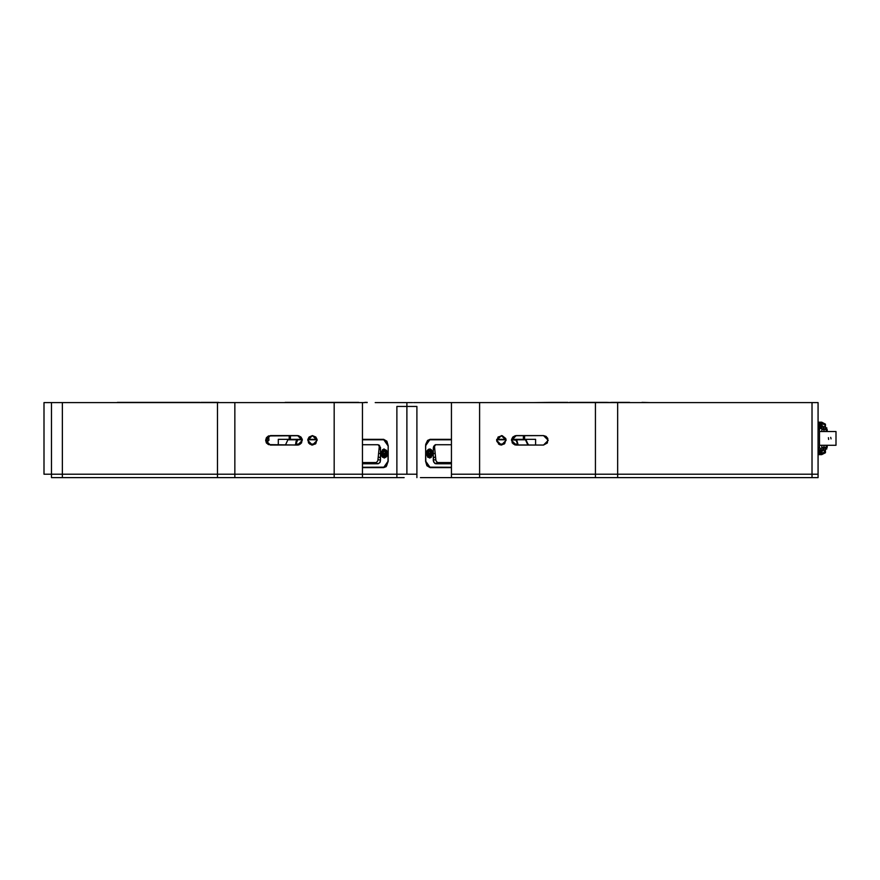 <?xml version="1.0" encoding="UTF-8"?>
<svg xmlns="http://www.w3.org/2000/svg" width="880" height="880" viewBox="0 0 880 880"><rect width="100%" height="100%" fill="white"/><g stroke="black" fill="none" stroke-linecap="round" stroke-linejoin="round"><path stroke-width="1.32" d="M44 443.146L44 433.73L44 443.146M312.455 445.027L307.747 440.319L312.455 435.611L317.174 440.319L312.455 445.027L311.542 444.939L308.55 442.937L307.846 439.395L317.075 439.373L307.846 439.373L317.075 439.373L315.788 443.652L312.455 445.027M298.012 439.373L302.236 439.373L298.012 439.373L295.438 445.038L296.175 441.221L298.012 439.373L278.256 439.373L278.256 445.038M383.724 467.632L362.406 467.632L383.724 467.632L386.199 466.576L388.179 461.34L388.179 445.665L386.87 441.221L383.724 439.373L362.406 439.373L383.724 439.373L388.179 445.665L387.959 461.34L383.779 467.258L362.406 467.258L384.593 467.137L386.738 465.52L387.959 461.34M377.52 439.758L376.002 439.373L377.52 439.758M380.446 447.381L380.446 448.987M380.446 458.018L380.446 460.119M377.52 467.258L376.002 467.632M375.221 402.644L406.901 402.644L406.901 474.221L396.913 474.221L396.913 406.417L396.913 474.221L362.406 474.221L362.406 402.644L334.158 402.644L334.158 474.221L362.406 474.221L362.406 402.644L234.872 402.644L234.872 474.221L334.158 474.221L334.158 402.644L217.459 402.644L217.459 474.221L234.872 474.221L234.872 402.644L217.459 402.644L217.459 474.221L62.37 474.221L62.37 402.644L217.459 402.644L51.535 402.644L51.535 474.221L62.37 474.221L62.37 402.644L51.535 402.644L51.535 474.221L44 474.221L44 402.644L51.535 402.644M289.179 439.373L289.179 435.6L289.179 439.373M290.433 439.373L290.433 435.6L290.433 439.373M285.472 445.038L288.046 439.373L302.236 439.373L301.543 442.937L298.54 444.95L270.347 445.038L265.628 440.319L270.347 435.6L297.616 435.6L302.335 440.319L297.616 445.038L268.532 444.675L266.42 442.937L265.628 440.319L266.42 437.701L268.532 435.963L298.54 435.688L300.949 436.986L302.247 439.395M307.846 439.395L309.133 436.986L312.455 435.611L315.788 436.986L317.075 439.395M47.102 474.221L44 474.221L44 402.644L47.102 402.644M117.326 402.38L163.647 402.38L134.915 402.644M191.235 402.644L163.647 402.38L199.881 402.38M272.668 402.644L218.691 402.644M200.805 402.38L218.691 402.38L200.805 402.644M364.848 402.644L284.988 402.644M367.158 402.38L364.848 402.38L367.18 402.644M285.142 402.38L358.666 402.38M416.9 474.221L416.9 477.609L416.9 474.221L396.913 474.221L416.9 474.221L416.9 406.417L406.901 406.417L416.9 406.417L416.9 474.221L406.901 474.221L406.901 406.417L396.913 406.417L406.901 406.417L406.901 402.644L412.632 402.644M396.913 474.221L396.913 477.609L396.913 474.221L51.535 474.221L51.535 477.609L62.37 477.609L62.37 474.221L51.535 474.221M268.62 435.93L266.343 442.827L268.983 440.242L268.62 435.93M501.347 445.027L496.639 440.319L501.347 435.611L506.066 440.319L501.347 445.027L499.554 444.664L496.738 441.232L498.025 436.986L502.271 435.699L505.703 438.515L505.967 439.395L496.738 439.373L505.967 439.373L504.68 443.652L501.347 445.027M425.854 461.34L427.075 465.52L429.22 467.137L451.396 467.258L430.034 467.258L425.854 461.34L425.634 445.665L430.089 439.373L427.614 440.44L425.722 444.444L425.634 461.34L426.943 465.784L430.089 467.632L451.396 467.632L430.089 467.632M437.811 439.373L436.293 439.758L437.811 439.373M525.756 439.373L511.566 439.373L512.853 436.986L515.273 435.688L543.466 435.6L548.185 440.319L543.466 445.038L516.197 445.038L511.478 440.319L516.197 435.6L543.466 435.6L546.095 436.392L547.833 438.515L547.393 442.937L543.466 445.038L515.273 444.95L512.27 442.937L511.566 439.395L525.756 439.373L528.341 445.038M451.396 439.373L430.089 439.373L451.396 439.373M437.811 467.632L436.293 467.258M433.356 460.119L433.356 458.018M433.356 448.987L433.356 447.381M446.798 402.644L818.026 402.644L818.026 474.221L818.026 402.644L812.02 402.644L812.02 474.221L617.639 474.221L617.639 402.644L812.02 402.644L812.02 474.221L617.639 474.221L617.639 402.644L595.386 402.644L595.386 474.221L617.639 474.221L595.386 474.221L595.386 402.644L479.655 402.644L479.655 474.221L595.386 474.221L479.655 474.221L479.655 402.644L451.396 402.644L451.396 474.221L479.655 474.221L451.396 474.221L451.396 477.609L479.655 477.609L479.655 474.221L451.396 474.221L451.396 477.609L472.857 477.62L479.655 477.609L479.655 474.221L595.386 474.221L595.386 477.609L479.655 477.609L617.639 477.609L617.639 474.221L595.386 474.221L595.386 477.609L602.47 477.62M478.742 402.644L451.396 402.644L451.396 474.221M524.634 439.373L524.634 435.6L524.634 439.373L535.557 439.373L535.557 445.038M523.38 435.6L523.38 439.373L523.38 435.6M593.428 402.38L606.617 402.38L594.66 402.644M590.568 402.38L592.735 402.38M594.66 402.38L592.823 402.38L593.912 402.644M606.573 402.38L612.04 402.644M608.454 402.644L611.787 402.38M627.55 402.644L612.04 402.38L629.695 402.38M627.55 402.38L629.332 402.38M650.474 402.644L641.982 402.38M569.217 402.644L564.575 402.644M560.626 402.644L551.463 402.38L567.963 402.38M490.38 402.644L493.427 402.644M500.269 402.644L505.043 402.644M508.068 402.644L445.995 402.644M515.801 439.373L511.566 439.373M505.967 439.373L496.738 439.373M541.937 402.644L547.789 402.644M683.87 402.644L731.698 402.644M531.344 402.644L537.185 402.644L531.344 402.644M504.636 402.644L526.273 402.644M520.421 402.644L510.477 402.644M413.611 402.644L445.632 402.644M647.053 402.644L718.058 402.644M495.22 402.644L500.313 402.644M571.681 402.644L590.557 402.38M757.295 402.644L760.683 402.644M735.735 402.644L739.112 402.644M758.296 402.644L756.382 402.644M739.486 402.644L738.111 402.644M568.084 402.644L590.062 402.644M512.996 402.644L536.371 402.644M533.412 402.644L551.463 402.38M575.828 402.38L576.994 402.38M578.193 402.38L582.725 402.38M569.723 402.38L589.072 402.38M584.375 402.38L574.618 402.38L584.375 402.38M655.039 402.644L679.987 402.644M818.07 461.329L818.07 456.137L818.07 461.329M818.07 466.224L818.07 461.043L818.07 466.224M818.07 463.232L818.07 465.223L818.07 463.232M826.342 427.812L826.738 429.528L826.738 427.812L825.792 427.812L825.792 429.528L825.429 427.812M825.429 449.053L825.792 447.348L825.792 449.053L826.738 449.053L826.738 447.348L826.738 449.053M826.342 449.053L825.792 449.053M821.667 454.63L825.429 452.749L825.429 447.348L825.429 452.749L821.667 454.63L818.026 454.63L821.667 454.63L821.667 453.706L821.667 454.63M818.026 452.727L823.889 452.727L824.472 451.253L823.889 449.779L824.472 451.253L823.889 452.727L821.667 453.706L818.026 453.706M821.667 426.118L821.667 427.108L821.667 426.118L818.026 426.118L821.667 426.118M824.318 426.371L823.889 427.097L824.318 426.371M824.318 424.864L823.889 424.149L824.318 424.864M818.026 423.17L821.667 423.17L821.667 422.235L825.429 424.116L825.429 429.528L825.429 424.116L821.667 422.235L821.667 423.17L823.889 424.149L818.026 424.149M824.318 450.505L824.472 451.253L824.318 450.505M824.318 452.001L823.889 452.727L824.318 452.001M826.243 429.528L824.054 429.528L827.189 429.528L826.243 429.528L826.243 431.541L826.243 429.528L827.189 429.528L827.189 431.541L827.189 429.528M823.13 429.528L823.361 428.373M826.243 447.348L826.243 445.324L826.243 447.348L827.189 447.348L827.189 445.324L827.189 447.348L824.054 447.348L827.189 447.348M821.799 428.494L821.799 431.541L821.799 428.494L818.026 428.494L821.799 428.494L823.086 429.638L821.799 428.494M823.295 429L823.086 429.638L823.295 429M823.295 427.735L823.086 427.108L823.295 427.735M818.026 425.964L821.799 425.964L821.799 425.249L823.086 427.108L818.026 427.108M824.054 431.541L824.054 427.515L824.054 431.541M823.361 448.503L823.086 449.768L818.026 449.768L823.086 449.768L823.284 447.832M824.054 449.361L824.054 445.324L824.054 449.361L821.799 451.616L821.799 450.912L818.026 450.912L821.799 450.912L823.086 449.768L821.799 451.616L818.026 451.616M818.026 448.371L821.799 448.371L821.799 445.324L821.799 448.371L823.086 447.227M823.295 447.865L823.086 449.768M818.026 429.022L819.533 429.022L818.026 429.022M819.533 447.854L818.026 447.854L819.533 447.854L819.533 429.022L819.533 447.854M836 431.541L819.533 431.541L836 431.541L836 445.324L836 431.541M819.533 445.324L836 445.324L819.533 445.324M831.094 438.922L830.676 437.327M828.432 437.712L828.619 439.417M353.067 477.62L329.692 477.62M332.651 477.62L309.045 477.62M148.005 477.62L143.385 477.62M217.459 474.221L217.459 477.609L62.37 477.609L62.37 474.221L217.459 474.221L217.459 477.609L234.872 477.609L234.872 474.221L217.459 474.221M334.158 474.221L334.158 477.609L234.872 477.609L234.872 474.221L334.158 474.221L334.158 477.609L362.406 477.609L362.406 474.221L334.158 474.221M51.535 477.609L362.406 477.609L362.406 474.221M404.173 477.62L398.497 477.62M812.02 474.221L812.02 477.609L617.639 477.609L617.639 474.221L812.02 474.221L812.02 477.609L818.026 477.609L818.026 474.221L812.02 474.221M602.712 477.62L818.026 477.609L818.026 474.221M290.092 477.62L289.003 477.62M286.968 477.62L284.24 477.62M281.523 477.62L280.621 477.62M278.817 477.62L277.079 477.62M278.96 477.62L281.721 477.62M279.4 477.62L280.83 477.62M294.382 477.62L300.355 477.62M368.225 477.62L362.516 477.62L368.225 477.62M394.295 477.62L373.175 477.62M378.873 477.62L388.586 477.62M608.872 477.62L601.898 477.62M608.432 477.62L664.73 477.62M506.715 477.62L510.07 477.62M510.147 477.62L509.443 477.62M340.197 477.62L321.519 477.62L340.197 477.62M313.841 477.62L309.32 477.62L313.841 477.62M303.523 477.62L307.098 477.62L303.523 477.62M301.257 477.62L296.131 477.62L301.257 477.62M294.679 477.62L276.001 477.62L294.679 477.62M278.069 477.62L242.649 477.62L278.069 477.62M299.651 477.62L298.672 477.62M248.413 477.62L240.042 477.62L248.413 477.62M748.792 477.62L666.237 477.62M349.393 477.62L367.202 477.62L349.393 477.62M327.591 477.62L332.09 477.62M333.069 477.62L328.57 477.62M319.451 477.62L314.336 477.62L319.451 477.62M324.28 477.62L318.835 477.62M584.034 477.62L604.23 477.62M454.982 477.62L420.431 477.62M488.312 477.62L487.069 477.62M479.171 477.62L477.411 477.62M475.64 477.62L473.88 477.62M472.12 477.62L465.245 477.62M461.956 477.62L454.894 477.62M499.477 477.62L494.362 477.62L499.477 477.62M446.611 477.62L465.388 477.62L446.611 477.62M480.744 477.62L485.243 477.62M486.222 477.62L481.723 477.62M514.162 477.62L515.141 477.62M491.073 477.62L489.533 477.62M353.65 477.62L359.788 477.62M361.02 477.62L363.187 477.62M367.939 477.62L375.683 477.62M392.227 477.62L400.554 477.62M565.4 477.62L573.771 477.62L565.4 477.62M535.744 477.62L571.164 477.62L535.744 477.62M276.518 477.609L273.548 477.62M516.692 477.62L512.556 477.62L516.692 477.62M235.84 477.62L219.01 477.62M498.993 477.62L504.493 477.62L498.993 477.62M536.833 477.62L519.134 477.62L536.833 477.62M491.315 477.62L473.616 477.62L491.315 477.62M609.048 477.62L607.871 477.62L609.048 477.62M604.835 477.62L603.515 477.62M607.002 477.62L605.726 477.62M603.79 477.62L604.681 477.62M605.682 477.62L606.562 477.62M322.498 477.62L319.066 477.62M327.921 477.62L324.621 477.62M315.205 477.62L313.665 477.62M319.231 477.62L322.608 477.62M325.039 477.62L316.459 477.62M305.602 477.62L299.794 477.62M298.958 477.62L306.801 477.62M580.833 477.62L572.77 477.62M525.041 477.62L518.067 477.62M512.919 477.62L511.071 477.62M307.637 477.62L306.097 477.62M300.883 477.62L301.653 477.62M302.17 477.62L300.597 477.62M301.763 477.62L300.993 477.62M147.697 477.62L144.397 477.62M168.751 477.62L165.44 477.62M146.718 477.62L148.588 477.62M165.077 477.62L166.43 477.62M219.362 477.62L172.689 477.62M242.143 477.62L223.146 477.62M511.511 439.758L516.769 440.198L518.254 445.038L515.834 439.758L511.511 439.758L525.448 439.758L527.868 445.038M506.022 439.758L496.672 439.758M498.531 444.081L504.174 444.081M513.348 444.081L517.044 444.081L513.348 444.081M317.13 439.758L307.78 439.758M302.302 439.758L288.365 439.758M295.768 445.038L296.769 444.081L300.454 444.081L296.769 444.081M309.639 444.081L315.282 444.081M297.979 439.758L296.252 441.485L295.559 445.038M528.275 444.18L528.451 445.038M434.819 449.57L433.279 448.987M430.397 451.451L430.045 453.508L427.889 453.508L430.045 453.508L430.397 455.554M433.279 453.508L435.204 453.508L433.279 453.508M426.371 453.508L429.561 448.987L432.762 453.508L429.561 458.029L426.371 453.508L427.79 457.259L430.793 457.677L432.696 454.388L431.827 450.307L430.188 449.075L428.34 449.328L426.91 450.989L426.371 453.508M433.279 458.029L435.523 456.676M451.396 444.697L435.314 444.763L433.708 446.292L433.279 448.272L433.334 460.834L434.841 463.452L439.23 462.528L440.286 462.825L435.809 463.716L451.396 463.716L435.314 463.65L433.708 462.132L433.279 460.141L435.809 459.635M451.396 462.825L440.286 462.825L451.396 462.825M451.396 439.758L430.034 439.758L451.396 439.758M425.854 445.665L427.075 441.485L430.034 439.758M383.614 452.122L383.416 451.451L382.569 453.508L383.405 451.451L385.088 451.451L385.924 453.508L383.999 453.508L385.924 453.508L385.088 455.554L383.405 455.554L383.614 454.894M380.534 448.987L378.994 449.57M387.442 453.508L384.252 458.029L381.051 453.508L384.252 448.987L387.442 453.508L386.507 450.307L383.625 449.075L381.293 451.77L381.59 456.016L384.252 458.029L386.507 456.698L387.442 453.508M378.609 453.508L380.534 453.508L378.609 453.508M378.004 444.697L362.406 444.697L378.004 444.697L379.412 445.302L380.534 448.272L380.534 460.141L377.993 459.635M373.527 462.825L362.406 462.825L373.527 462.825L378.004 463.716L379.786 462.671L380.534 460.141L380.105 462.132L378.499 463.65L373.527 462.825M383.779 439.758L362.406 439.758L383.779 439.758L387.959 445.665L386.738 441.485L383.779 439.758M378.29 456.676L380.534 458.029M362.406 463.716L378.004 463.716L362.406 463.716M514.723 444.807L514.426 444.081M299.09 444.807L299.376 444.081M378.213 444.708L379.302 446.49L377.894 460.669L376.376 462.528L362.406 462.528M435.6 444.708L434.511 446.49L435.919 460.669L437.437 462.528L451.396 462.528M431.299 449.713L427.284 451.638L432.41 455.576L431.662 451.231L429.913 449.801L427.581 451.044L426.932 453.75L428.714 457.039L430.727 456.852L431.849 455.367L426.932 453.508L431.299 457.303M430.408 451.451L428.725 451.451L430.408 451.451L431.244 453.508L430.408 455.554L428.725 455.554L430.408 455.554L428.725 455.554L427.889 453.508L428.725 451.451L430.408 451.451M386.881 453.453L386.485 451.374L386.881 453.508L381.403 455.576L384.593 457.204L386.793 454.465L386.232 451.044L383.9 449.801L381.887 451.858L381.964 455.367L386.529 451.638L382.514 449.713M382.514 457.303L386.881 453.541M383.405 455.554L382.569 453.508M383.284 451.748L383.284 455.268M821.667 422.235L818.026 422.235M818.026 425.249L821.799 425.249L824.054 427.515"/></g></svg>

